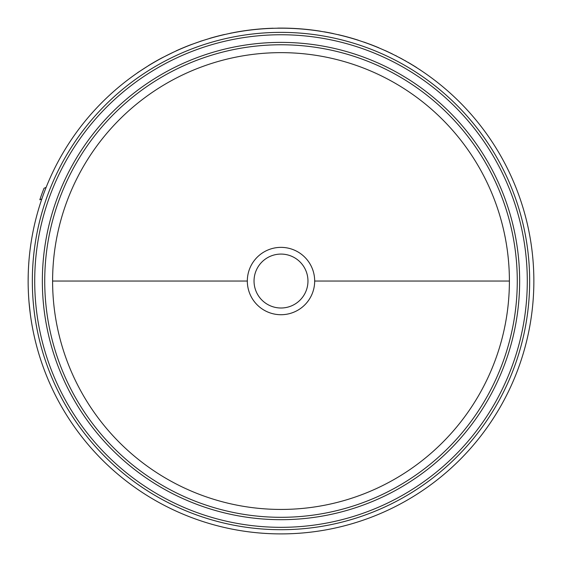 <?xml version="1.0" encoding="UTF-8"?>
<svg xmlns="http://www.w3.org/2000/svg" width="562" height="562" viewBox="0 0 562 562"><rect width="100%" height="100%" fill="white"/><g stroke="black" fill="none" stroke-linecap="round" stroke-linejoin="round"><path stroke-width="0.84" d="M509.397 281.042A228.397 228.397 0 0 0 281 52.645A228.397 228.397 0 0 0 52.603 281.042A228.397 228.397 0 0 0 281 509.439A228.397 228.397 0 0 0 509.397 281.042L314.678 281.042A33.678 33.678 0 0 1 281 314.72A33.678 33.678 0 0 1 247.322 281.042A33.678 33.678 0 0 1 281 247.364A33.678 33.678 0 0 1 314.678 281.042M281 254.08A26.962 26.962 0 0 1 307.962 281.042A26.962 26.962 0 0 1 281 308.004A26.962 26.962 0 0 1 254.038 281.042A26.962 26.962 0 0 1 281 254.08M28.142 281.042A252.858 252.858 0 0 0 281 533.9A252.858 252.858 0 0 0 533.858 281.042A252.858 252.858 0 0 0 281 28.184A252.858 252.858 0 0 0 28.142 281.042L28.241 274.059M363.846 42.052L370.203 44.349L363.818 42.129M338.247 34.661L343.537 35.954L338.233 34.746M385.778 50.91L384.759 50.362M28.297 289.88L28.388 292.275M28.985 301.717L30.313 314.102M173.321 52.252L161.828 57.935L173.321 52.252M148.396 65.74L137.613 72.667L148.396 65.74M230.083 33.362L229.654 33.446M277.747 28.205L277.747 28.121A252.942 252.942 0 0 1 320.712 31.24L320.698 31.317M392.283 53.896L385.848 50.854M400.994 58.469L399.406 57.521C380.397 48.107 380.397 48.107 399.406 57.521L399.364 57.598M401.029 58.392L404.907 60.619M404.949 60.548L406.509 61.532M406.551 61.462C424.689 72.498 424.689 72.498 406.551 61.462M420.397 70.074L419.638 69.477M190.469 44.946L190.441 44.869A252.942 252.942 0 0 0 176.11 50.875L176.145 50.945M190.441 44.869L200.191 41.44M200.163 41.363L209.598 38.476M209.577 38.392A252.942 252.942 0 0 1 224.61 34.465L224.624 34.549M148.354 65.67A252.942 252.942 0 0 1 161.828 57.935M232.176 32.856L228.797 33.629M230.069 33.277L233.37 32.708M233.356 32.631A252.942 252.942 0 0 1 273.09 28.226L273.09 28.304M333.322 33.572A252.942 252.942 0 0 0 324.162 31.809L324.148 31.893M343.537 35.954A252.942 252.942 0 0 1 358.465 40.253M370.203 44.349A252.942 252.942 0 0 1 378.865 47.798L378.837 47.875M41.827 198.99L39.832 199.777A254.488 254.488 0 0 1 44.019 188.277L46.133 187.357M407.935 62.256L411.777 64.532M416.695 67.581L412.515 64.974M395.437 55.469L396.561 56.038M235.359 32.252L233.736 32.554M52.603 281.042L247.322 281.042M44.728 281.042A236.272 236.272 0 0 0 281 517.314A236.272 236.272 0 0 0 517.272 281.042A236.272 236.272 0 0 0 281 44.77A236.272 236.272 0 0 0 44.728 281.042M281 519.688A238.646 238.646 0 0 1 42.354 281.042A238.646 238.646 0 0 1 281 42.389A238.646 238.646 0 0 1 519.646 281.042A238.646 238.646 0 0 1 281 519.688M529.664 281.042A248.664 248.664 0 0 0 281 32.371A248.664 248.664 0 0 0 32.336 281.042A248.664 248.664 0 0 0 281 529.706A248.664 248.664 0 0 0 529.664 281.042M527.289 281.042A246.289 246.289 0 0 0 281 34.753A246.289 246.289 0 0 0 34.711 281.042A246.289 246.289 0 0 0 281 527.332A246.289 246.289 0 0 0 527.289 281.042"/></g></svg>
